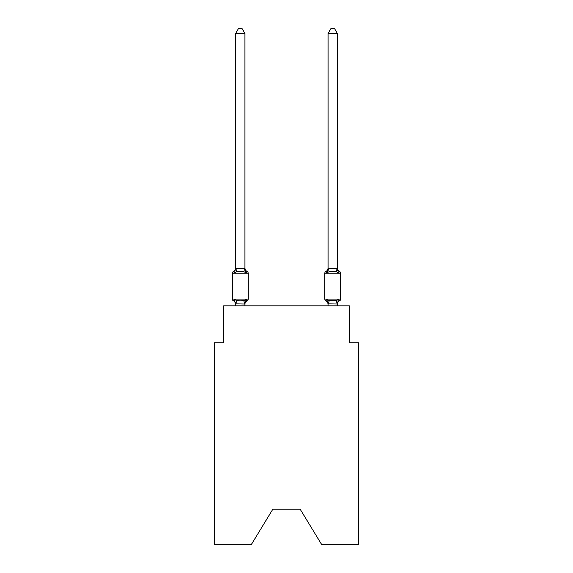 <?xml version="1.0" encoding="UTF-8"?>
<svg xmlns="http://www.w3.org/2000/svg" width="573" height="573" viewBox="0 0 573 573"><rect width="100%" height="100%" fill="white"/><g stroke="black" fill="none" stroke-linecap="round" stroke-linejoin="round"><path stroke-width="0.86" d="M300.18 509.218L321.539 544.35L358.612 544.35L358.612 342.804L349.365 342.804L349.365 305.824L223.635 305.824L223.635 342.804L214.388 342.804L214.388 544.35L251.461 544.35L272.82 509.218L300.18 509.218L272.82 509.218M244.893 33.456L235.653 33.456L238.425 28.65L242.121 28.65L244.893 33.456L244.893 268.415L246.053 272.827L247.185 271.523A1.848 1.848 0 0 1 248.224 273.185A1.848 1.848 0 0 0 247.185 271.523L246.053 272.827L247.185 271.523A1.848 1.848 0 0 1 248.224 273.185A1.848 1.848 0 0 0 247.185 271.523L246.053 272.827L247.185 271.523A1.848 1.848 0 0 1 248.224 273.185A1.848 1.848 0 0 0 247.185 271.523L246.053 272.827L247.185 271.523A1.848 1.848 0 0 1 248.224 273.185A1.848 1.848 0 0 0 247.185 271.523L246.053 272.827L247.185 271.523A1.848 1.848 0 0 1 248.224 273.185A1.848 1.848 0 0 0 247.185 271.523A1.848 1.848 0 0 1 248.224 273.185L248.224 299.07A1.848 1.848 0 0 1 247.185 300.739L246.053 299.435L247.185 300.739L246.053 299.435L247.185 300.739L246.053 299.435L247.185 300.739L246.053 299.435L247.185 300.739L246.053 299.435L247.185 300.739L246.053 299.435L247.185 300.739L246.053 299.435L247.185 300.739L246.053 299.435L247.185 300.739L246.053 299.435L247.185 300.739L246.053 299.435L247.185 300.739L246.053 299.435L247.185 300.739L246.053 299.435L247.185 300.739L246.053 299.435L247.185 300.739L246.053 299.435L247.185 300.739L246.053 299.435L247.185 300.739L246.053 299.435L247.185 300.739L246.053 299.435L247.185 300.739L246.053 299.435L247.185 300.739L246.053 299.435L247.185 300.739L246.053 299.435L244.821 304.041L235.653 303.848L235.653 304.392A4.068 4.068 0 0 0 233.361 300.739A1.848 1.848 0 0 1 232.323 299.07A1.848 1.848 0 0 0 233.361 300.739A1.848 1.848 0 0 1 232.323 299.07A1.848 1.848 0 0 0 233.361 300.739A1.848 1.848 0 0 1 232.323 299.07A1.848 1.848 0 0 0 233.361 300.739A1.848 1.848 0 0 1 232.323 299.07A1.848 1.848 0 0 0 233.361 300.739A1.848 1.848 0 0 1 232.323 299.07A1.848 1.848 0 0 0 233.361 300.739A1.848 1.848 0 0 1 232.323 299.07A1.848 1.848 0 0 0 233.361 300.739A1.848 1.848 0 0 1 232.323 299.07A1.848 1.848 0 0 0 233.361 300.739A1.848 1.848 0 0 1 232.323 299.07A1.848 1.848 0 0 0 233.361 300.739A1.848 1.848 0 0 1 232.323 299.07A1.848 1.848 0 0 0 233.361 300.739A1.848 1.848 0 0 1 232.323 299.07A1.848 1.848 0 0 0 233.361 300.739A1.848 1.848 0 0 1 232.323 299.07A1.848 1.848 0 0 0 233.361 300.739A1.848 1.848 0 0 1 232.323 299.07A1.848 1.848 0 0 0 233.361 300.739A1.848 1.848 0 0 1 232.323 299.07A1.848 1.848 0 0 0 233.361 300.739A1.848 1.848 0 0 1 232.323 299.07A1.848 1.848 0 0 0 233.361 300.739A1.848 1.848 0 0 1 232.323 299.07A1.848 1.848 0 0 0 233.361 300.739A1.848 1.848 0 0 1 232.323 299.07A1.848 1.848 0 0 0 233.361 300.739A1.848 1.848 0 0 1 232.323 299.07A1.848 1.848 0 0 0 233.361 300.739A1.848 1.848 0 0 1 232.323 299.07A1.848 1.848 0 0 0 233.361 300.739A1.848 1.848 0 0 1 232.323 299.07A1.848 1.848 0 0 0 233.361 300.739A1.848 1.848 0 0 1 232.323 299.07A1.848 1.848 0 0 0 233.361 300.739A1.848 1.848 0 0 1 232.323 299.07A1.848 1.848 0 0 0 233.361 300.739A1.848 1.848 0 0 1 232.323 299.07A1.848 1.848 0 0 0 233.361 300.739A1.848 1.848 0 0 1 232.323 299.07A1.848 1.848 0 0 0 233.361 300.739A1.848 1.848 0 0 1 232.323 299.07A1.848 1.848 0 0 0 233.361 300.739A1.848 1.848 0 0 1 232.323 299.07A1.848 1.848 0 0 0 233.361 300.739A1.848 1.848 0 0 1 232.323 299.07A1.848 1.848 0 0 0 233.361 300.739A1.848 1.848 0 0 1 232.323 299.07A1.848 1.848 0 0 0 233.361 300.739A1.848 1.848 0 0 1 232.323 299.07A1.848 1.848 0 0 0 233.361 300.739A1.848 1.848 0 0 1 232.323 299.07A1.848 1.848 0 0 0 233.361 300.739A1.848 1.848 0 0 1 232.323 299.07A1.848 1.848 0 0 0 233.361 300.739A1.848 1.848 0 0 1 232.323 299.07A1.848 1.848 0 0 0 233.361 300.739A1.848 1.848 0 0 1 232.323 299.07A1.848 1.848 0 0 0 233.361 300.739A1.848 1.848 0 0 1 232.323 299.07A1.848 1.848 0 0 0 233.361 300.739A1.848 1.848 0 0 1 232.323 299.07A1.848 1.848 0 0 0 233.361 300.739A1.848 1.848 0 0 1 232.323 299.07A1.848 1.848 0 0 0 233.361 300.739A1.848 1.848 0 0 1 232.323 299.07A1.848 1.848 0 0 0 233.361 300.739L234.493 299.435L233.361 300.739A1.848 1.848 0 0 1 232.323 299.07A1.848 1.848 0 0 0 233.361 300.739L234.493 299.435L233.361 300.739A1.848 1.848 0 0 1 232.323 299.07A1.848 1.848 0 0 0 233.361 300.739L234.493 299.435L233.361 300.739A1.848 1.848 0 0 1 232.323 299.07A1.848 1.848 0 0 0 233.361 300.739L234.493 299.435L233.361 300.739A1.848 1.848 0 0 1 232.323 299.07A1.848 1.848 0 0 0 233.361 300.739L234.493 299.435L233.361 300.739L234.493 299.435L233.361 300.739L234.493 299.435L233.361 300.739L234.493 299.435L233.361 300.739L234.493 299.435L233.361 300.739L234.493 299.435L233.361 300.739L234.493 299.435L233.361 300.739L234.493 299.435L233.361 300.739L234.493 299.435L233.361 300.739L234.493 299.435L233.361 300.739L234.493 299.435L233.361 300.739L234.493 299.435L233.361 300.739L234.493 299.435L233.361 300.739L234.493 299.435L233.361 300.739L234.493 299.435L233.361 300.739L234.493 299.435L233.361 300.739L234.493 299.435L233.361 300.739L234.493 299.435L233.361 300.739L234.493 299.435L236.807 300.624L240.273 300.811L243.74 300.624L246.053 299.435L247.185 300.739A1.848 1.848 0 0 0 248.224 299.07A1.848 1.848 0 0 1 247.185 300.739L246.655 300.481L247.185 300.739A1.848 1.848 0 0 0 248.224 299.07A1.848 1.848 0 0 1 247.185 300.739A1.848 1.848 0 0 0 248.224 299.07A1.848 1.848 0 0 1 247.185 300.739L246.655 300.481L247.185 300.739A1.848 1.848 0 0 0 248.224 299.07A1.848 1.848 0 0 1 247.185 300.739A1.848 1.848 0 0 0 248.224 299.07A1.848 1.848 0 0 1 247.185 300.739L246.655 300.481L247.185 300.739A1.848 1.848 0 0 0 248.224 299.07A1.848 1.848 0 0 1 247.185 300.739A1.848 1.848 0 0 0 248.224 299.07A1.848 1.848 0 0 1 247.185 300.739L246.655 300.481L247.185 300.739A1.848 1.848 0 0 0 248.224 299.07A1.848 1.848 0 0 1 247.185 300.739A1.848 1.848 0 0 0 248.224 299.07A1.848 1.848 0 0 1 247.185 300.739L246.655 300.481L247.185 300.739A1.848 1.848 0 0 0 248.224 299.07A1.848 1.848 0 0 1 247.185 300.739A1.848 1.848 0 0 0 248.224 299.07A1.848 1.848 0 0 1 247.185 300.739L246.655 300.481L247.185 300.739A1.848 1.848 0 0 0 248.224 299.07A1.848 1.848 0 0 1 247.185 300.739A1.848 1.848 0 0 0 248.224 299.07A1.848 1.848 0 0 1 247.185 300.739L246.655 300.481L247.185 300.739A1.848 1.848 0 0 0 248.224 299.07A1.848 1.848 0 0 1 247.185 300.739A1.848 1.848 0 0 0 248.224 299.07A1.848 1.848 0 0 1 247.185 300.739L246.655 300.481L247.185 300.739A1.848 1.848 0 0 0 248.224 299.07A1.848 1.848 0 0 1 247.185 300.739A1.848 1.848 0 0 0 248.224 299.07A1.848 1.848 0 0 1 247.185 300.739L246.655 300.481L247.185 300.739A1.848 1.848 0 0 0 248.224 299.07A1.848 1.848 0 0 1 247.185 300.739A1.848 1.848 0 0 0 248.224 299.07A1.848 1.848 0 0 1 247.185 300.739L246.655 300.481L247.185 300.739A1.848 1.848 0 0 0 248.224 299.07A1.848 1.848 0 0 1 247.185 300.739A1.848 1.848 0 0 0 248.224 299.07A1.848 1.848 0 0 1 247.185 300.739L246.655 300.481L247.185 300.739A1.848 1.848 0 0 0 248.224 299.07A1.848 1.848 0 0 1 247.185 300.739A1.848 1.848 0 0 0 248.224 299.07A1.848 1.848 0 0 1 247.185 300.739L246.655 300.481L247.185 300.739A1.848 1.848 0 0 0 248.224 299.07A1.848 1.848 0 0 1 247.185 300.739A1.848 1.848 0 0 0 248.224 299.07A1.848 1.848 0 0 1 247.185 300.739L246.655 300.481L247.185 300.739A1.848 1.848 0 0 0 248.224 299.07A1.848 1.848 0 0 1 247.185 300.739A1.848 1.848 0 0 0 248.224 299.07A1.848 1.848 0 0 1 247.185 300.739L246.655 300.481L247.185 300.739A1.848 1.848 0 0 0 248.224 299.07A1.848 1.848 0 0 1 247.185 300.739A1.848 1.848 0 0 0 248.224 299.07A1.848 1.848 0 0 1 247.185 300.739L246.655 300.481L247.185 300.739A1.848 1.848 0 0 0 248.224 299.07A1.848 1.848 0 0 1 247.185 300.739A1.848 1.848 0 0 0 248.224 299.07A1.848 1.848 0 0 1 247.185 300.739L246.655 300.481L247.185 300.739A1.848 1.848 0 0 0 248.224 299.07A1.848 1.848 0 0 1 247.185 300.739A1.848 1.848 0 0 0 248.224 299.07A1.848 1.848 0 0 1 247.185 300.739L246.655 300.481L247.185 300.739A1.848 1.848 0 0 0 248.224 299.07A1.848 1.848 0 0 1 247.185 300.739A1.848 1.848 0 0 0 248.224 299.07A1.848 1.848 0 0 1 247.185 300.739L246.655 300.481L247.185 300.739A1.848 1.848 0 0 0 248.224 299.07A1.848 1.848 0 0 1 247.185 300.739A1.848 1.848 0 0 0 248.224 299.07A1.848 1.848 0 0 1 247.185 300.739L246.655 300.481L247.185 300.739A1.848 1.848 0 0 0 248.224 299.07A1.848 1.848 0 0 1 247.185 300.739A1.848 1.848 0 0 0 248.224 299.07A1.848 1.848 0 0 1 247.185 300.739L246.655 300.481M246.053 299.435L247.185 300.739A1.848 1.848 0 0 0 248.224 299.07L232.323 299.07L232.323 273.185A1.848 1.848 0 0 1 233.361 271.523L234.493 272.827L233.361 271.523A1.848 1.848 0 0 0 232.323 273.185L248.224 273.185A1.848 1.848 0 0 0 247.185 271.523L246.053 272.827L247.185 271.523A1.848 1.848 0 0 1 248.224 273.185A1.848 1.848 0 0 0 247.185 271.523A1.848 1.848 0 0 1 248.224 273.185A1.848 1.848 0 0 0 247.185 271.523L246.053 272.827L247.185 271.523A1.848 1.848 0 0 1 248.224 273.185A1.848 1.848 0 0 0 247.185 271.523A1.848 1.848 0 0 1 248.224 273.185A1.848 1.848 0 0 0 247.185 271.523L246.053 272.827L247.185 271.523A1.848 1.848 0 0 1 248.224 273.185A1.848 1.848 0 0 0 247.185 271.523A1.848 1.848 0 0 1 248.224 273.185A1.848 1.848 0 0 0 247.185 271.523L246.053 272.827L247.185 271.523A1.848 1.848 0 0 1 248.224 273.185A1.848 1.848 0 0 0 247.185 271.523A1.848 1.848 0 0 1 248.224 273.185A1.848 1.848 0 0 0 247.185 271.523L246.053 272.827L247.185 271.523A1.848 1.848 0 0 1 248.224 273.185A1.848 1.848 0 0 0 247.185 271.523A1.848 1.848 0 0 1 248.224 273.185A1.848 1.848 0 0 0 247.185 271.523L246.053 272.827L247.185 271.523A1.848 1.848 0 0 1 248.224 273.185A1.848 1.848 0 0 0 247.185 271.523A1.848 1.848 0 0 1 248.224 273.185A1.848 1.848 0 0 0 247.185 271.523L246.053 272.827L247.185 271.523A1.848 1.848 0 0 1 248.224 273.185A1.848 1.848 0 0 0 247.185 271.523A1.848 1.848 0 0 1 248.224 273.185A1.848 1.848 0 0 0 247.185 271.523L246.053 272.827L247.185 271.523A1.848 1.848 0 0 1 248.224 273.185A1.848 1.848 0 0 0 247.185 271.523A1.848 1.848 0 0 1 248.224 273.185A1.848 1.848 0 0 0 247.185 271.523L246.053 272.827L247.185 271.523A1.848 1.848 0 0 1 248.224 273.185A1.848 1.848 0 0 0 247.185 271.523A1.848 1.848 0 0 1 248.224 273.185A1.848 1.848 0 0 0 247.185 271.523L246.053 272.827L247.185 271.523A1.848 1.848 0 0 1 248.224 273.185A1.848 1.848 0 0 0 247.185 271.523A1.848 1.848 0 0 1 248.224 273.185A1.848 1.848 0 0 0 247.185 271.523L246.053 272.827L247.185 271.523A1.848 1.848 0 0 1 248.224 273.185A1.848 1.848 0 0 0 247.185 271.523A1.848 1.848 0 0 1 248.224 273.185A1.848 1.848 0 0 0 247.185 271.523L246.053 272.827L247.185 271.523A1.848 1.848 0 0 1 248.224 273.185A1.848 1.848 0 0 0 247.185 271.523A1.848 1.848 0 0 1 248.224 273.185A1.848 1.848 0 0 0 247.185 271.523L246.053 272.827L247.185 271.523A1.848 1.848 0 0 1 248.224 273.185A1.848 1.848 0 0 0 247.185 271.523A1.848 1.848 0 0 1 248.224 273.185A1.848 1.848 0 0 0 247.185 271.523L246.053 272.827L247.185 271.523A1.848 1.848 0 0 1 248.224 273.185A1.848 1.848 0 0 0 247.185 271.523A1.848 1.848 0 0 1 248.224 273.185A1.848 1.848 0 0 0 247.185 271.523L246.053 272.827L247.185 271.523A1.848 1.848 0 0 1 248.224 273.185A1.848 1.848 0 0 0 247.185 271.523A1.848 1.848 0 0 1 248.224 273.185A1.848 1.848 0 0 0 247.185 271.523L246.053 272.827L247.185 271.523A1.848 1.848 0 0 1 248.224 273.185A1.848 1.848 0 0 0 247.185 271.523A1.848 1.848 0 0 1 248.224 273.185A1.848 1.848 0 0 0 247.185 271.523L246.053 272.827L247.185 271.523A1.848 1.848 0 0 1 248.224 273.185A1.848 1.848 0 0 0 247.185 271.523A1.848 1.848 0 0 1 248.224 273.185A1.848 1.848 0 0 0 247.185 271.523L246.053 272.827L243.74 271.638L240.273 271.452L236.807 271.638L234.493 272.827L233.361 271.523A1.848 1.848 0 0 0 232.323 273.185A1.848 1.848 0 0 1 233.361 271.523L233.891 271.781L233.361 271.523A1.848 1.848 0 0 0 232.323 273.185A1.848 1.848 0 0 1 233.361 271.523A1.848 1.848 0 0 0 232.323 273.185A1.848 1.848 0 0 1 233.361 271.523L233.891 271.781L233.361 271.523A1.848 1.848 0 0 0 232.323 273.185A1.848 1.848 0 0 1 233.361 271.523A1.848 1.848 0 0 0 232.323 273.185A1.848 1.848 0 0 1 233.361 271.523L233.891 271.781L233.361 271.523A1.848 1.848 0 0 0 232.323 273.185A1.848 1.848 0 0 1 233.361 271.523A1.848 1.848 0 0 0 232.323 273.185A1.848 1.848 0 0 1 233.361 271.523L233.891 271.781L233.361 271.523A1.848 1.848 0 0 0 232.323 273.185A1.848 1.848 0 0 1 233.361 271.523A1.848 1.848 0 0 0 232.323 273.185A1.848 1.848 0 0 1 233.361 271.523L233.891 271.781L233.361 271.523A1.848 1.848 0 0 0 232.323 273.185A1.848 1.848 0 0 1 233.361 271.523A1.848 1.848 0 0 0 232.323 273.185A1.848 1.848 0 0 1 233.361 271.523L233.891 271.781L233.361 271.523A1.848 1.848 0 0 0 232.323 273.185A1.848 1.848 0 0 1 233.361 271.523A1.848 1.848 0 0 0 232.323 273.185A1.848 1.848 0 0 1 233.361 271.523L233.891 271.781L233.361 271.523A1.848 1.848 0 0 0 232.323 273.185A1.848 1.848 0 0 1 233.361 271.523A1.848 1.848 0 0 0 232.323 273.185A1.848 1.848 0 0 1 233.361 271.523L233.891 271.781L233.361 271.523A1.848 1.848 0 0 0 232.323 273.185A1.848 1.848 0 0 1 233.361 271.523A1.848 1.848 0 0 0 232.323 273.185A1.848 1.848 0 0 1 233.361 271.523L233.891 271.781L233.361 271.523A1.848 1.848 0 0 0 232.323 273.185A1.848 1.848 0 0 1 233.361 271.523A1.848 1.848 0 0 0 232.323 273.185A1.848 1.848 0 0 1 233.361 271.523L233.891 271.781L233.361 271.523A1.848 1.848 0 0 0 232.323 273.185A1.848 1.848 0 0 1 233.361 271.523A1.848 1.848 0 0 0 232.323 273.185A1.848 1.848 0 0 1 233.361 271.523L233.891 271.781L233.361 271.523A1.848 1.848 0 0 0 232.323 273.185A1.848 1.848 0 0 1 233.361 271.523A1.848 1.848 0 0 0 232.323 273.185A1.848 1.848 0 0 1 233.361 271.523L233.891 271.781L233.361 271.523A1.848 1.848 0 0 0 232.323 273.185A1.848 1.848 0 0 1 233.361 271.523A1.848 1.848 0 0 0 232.323 273.185A1.848 1.848 0 0 1 233.361 271.523L233.891 271.781L233.361 271.523A1.848 1.848 0 0 0 232.323 273.185A1.848 1.848 0 0 1 233.361 271.523A1.848 1.848 0 0 0 232.323 273.185A1.848 1.848 0 0 1 233.361 271.523L233.891 271.781L233.361 271.523A1.848 1.848 0 0 0 232.323 273.185A1.848 1.848 0 0 1 233.361 271.523A1.848 1.848 0 0 0 232.323 273.185A1.848 1.848 0 0 1 233.361 271.523L233.891 271.781L233.361 271.523A1.848 1.848 0 0 0 232.323 273.185A1.848 1.848 0 0 1 233.361 271.523A1.848 1.848 0 0 0 232.323 273.185A1.848 1.848 0 0 1 233.361 271.523L233.891 271.781L233.361 271.523A1.848 1.848 0 0 0 232.323 273.185A1.848 1.848 0 0 1 233.361 271.523A1.848 1.848 0 0 0 232.323 273.185A1.848 1.848 0 0 1 233.361 271.523L233.891 271.781L233.361 271.523A1.848 1.848 0 0 0 232.323 273.185A1.848 1.848 0 0 1 233.361 271.523A1.848 1.848 0 0 0 232.323 273.185A1.848 1.848 0 0 1 233.361 271.523L233.891 271.781L233.361 271.523A1.848 1.848 0 0 0 232.323 273.185A1.848 1.848 0 0 1 233.361 271.523A1.848 1.848 0 0 0 232.323 273.185A1.848 1.848 0 0 1 233.361 271.523L233.891 271.781L233.361 271.523A1.848 1.848 0 0 0 232.323 273.185A1.848 1.848 0 0 1 233.361 271.523A1.848 1.848 0 0 0 232.323 273.185A1.848 1.848 0 0 1 233.361 271.523L233.891 271.781M234.493 272.827L235.653 268.243L244.893 268.415L244.893 267.863A4.068 4.068 0 0 0 247.185 271.523M244.893 303.848L245.33 301.67L244.893 303.848M339.639 300.739A1.848 1.848 0 0 0 340.677 299.07A1.848 1.848 0 0 1 339.639 300.739L338.507 299.435L339.639 300.739A1.848 1.848 0 0 0 340.677 299.07A1.848 1.848 0 0 1 339.639 300.739L338.507 299.435L339.639 300.739A1.848 1.848 0 0 0 340.677 299.07A1.848 1.848 0 0 1 339.639 300.739L338.507 299.435L339.639 300.739A1.848 1.848 0 0 0 340.677 299.07A1.848 1.848 0 0 1 339.639 300.739L338.507 299.435L339.639 300.739A1.848 1.848 0 0 0 340.677 299.07A1.848 1.848 0 0 1 339.639 300.739L338.507 299.435L339.639 300.739A1.848 1.848 0 0 0 340.677 299.07A1.848 1.848 0 0 1 339.639 300.739L338.507 299.435L339.639 300.739A1.848 1.848 0 0 0 340.677 299.07A1.848 1.848 0 0 1 339.639 300.739L338.507 299.435L339.639 300.739A1.848 1.848 0 0 0 340.677 299.07A1.848 1.848 0 0 1 339.639 300.739L338.507 299.435L339.639 300.739A1.848 1.848 0 0 0 340.677 299.07A1.848 1.848 0 0 1 339.639 300.739L338.507 299.435L339.639 300.739A1.848 1.848 0 0 0 340.677 299.07A1.848 1.848 0 0 1 339.639 300.739L338.507 299.435L339.639 300.739A1.848 1.848 0 0 0 340.677 299.07A1.848 1.848 0 0 1 339.639 300.739L338.507 299.435L339.639 300.739A1.848 1.848 0 0 0 340.677 299.07A1.848 1.848 0 0 1 339.639 300.739L338.507 299.435L339.639 300.739A1.848 1.848 0 0 0 340.677 299.07A1.848 1.848 0 0 1 339.639 300.739L338.507 299.435L339.639 300.739A1.848 1.848 0 0 0 340.677 299.07A1.848 1.848 0 0 1 339.639 300.739L338.507 299.435L339.639 300.739A1.848 1.848 0 0 0 340.677 299.07A1.848 1.848 0 0 1 339.639 300.739L338.507 299.435L339.639 300.739A1.848 1.848 0 0 0 340.677 299.07A1.848 1.848 0 0 1 339.639 300.739L338.507 299.435L339.639 300.739A1.848 1.848 0 0 0 340.677 299.07A1.848 1.848 0 0 1 339.639 300.739L338.507 299.435L339.639 300.739A1.848 1.848 0 0 0 340.677 299.07A1.848 1.848 0 0 1 339.639 300.739L338.507 299.435L339.639 300.739A1.848 1.848 0 0 0 340.677 299.07A1.848 1.848 0 0 1 339.639 300.739L338.507 299.435L339.639 300.739A1.848 1.848 0 0 0 340.677 299.07A1.848 1.848 0 0 1 339.639 300.739L338.507 299.435L339.639 300.739A1.848 1.848 0 0 0 340.677 299.07A1.848 1.848 0 0 1 339.639 300.739L338.507 299.435L339.639 300.739A1.848 1.848 0 0 0 340.677 299.07A1.848 1.848 0 0 1 339.639 300.739L338.507 299.435L339.639 300.739A1.848 1.848 0 0 0 340.677 299.07A1.848 1.848 0 0 1 339.639 300.739L338.507 299.435L339.639 300.739A1.848 1.848 0 0 0 340.677 299.07A1.848 1.848 0 0 1 339.639 300.739L338.507 299.435L339.639 300.739A1.848 1.848 0 0 0 340.677 299.07A1.848 1.848 0 0 1 339.639 300.739L338.507 299.435L339.639 300.739A1.848 1.848 0 0 0 340.677 299.07A1.848 1.848 0 0 1 339.639 300.739L338.507 299.435L339.639 300.739A1.848 1.848 0 0 0 340.677 299.07A1.848 1.848 0 0 1 339.639 300.739L338.507 299.435L339.639 300.739A1.848 1.848 0 0 0 340.677 299.07A1.848 1.848 0 0 1 339.639 300.739L338.507 299.435L339.639 300.739A1.848 1.848 0 0 0 340.677 299.07A1.848 1.848 0 0 1 339.639 300.739L338.507 299.435L339.639 300.739A1.848 1.848 0 0 0 340.677 299.07A1.848 1.848 0 0 1 339.639 300.739L338.507 299.435L339.639 300.739A1.848 1.848 0 0 0 340.677 299.07A1.848 1.848 0 0 1 339.639 300.739L338.507 299.435L339.639 300.739A1.848 1.848 0 0 0 340.677 299.07A1.848 1.848 0 0 1 339.639 300.739L338.507 299.435L339.639 300.739A1.848 1.848 0 0 0 340.677 299.07A1.848 1.848 0 0 1 339.639 300.739L338.507 299.435L339.639 300.739A1.848 1.848 0 0 0 340.677 299.07A1.848 1.848 0 0 1 339.639 300.739L338.507 299.435L339.639 300.739A1.848 1.848 0 0 0 340.677 299.07A1.848 1.848 0 0 1 339.639 300.739L338.507 299.435L339.639 300.739A1.848 1.848 0 0 0 340.677 299.07A1.848 1.848 0 0 1 339.639 300.739L338.507 299.435L339.639 300.739A1.848 1.848 0 0 0 340.677 299.07A1.848 1.848 0 0 1 339.639 300.739L338.507 299.435L339.639 300.739A1.848 1.848 0 0 0 340.677 299.07A1.848 1.848 0 0 1 339.639 300.739L338.507 299.435L339.639 300.739A1.848 1.848 0 0 0 340.677 299.07A1.848 1.848 0 0 1 339.639 300.739L338.507 299.435L339.639 300.739A1.848 1.848 0 0 0 340.677 299.07A1.848 1.848 0 0 1 339.639 300.739L338.507 299.435L339.639 300.739A4.068 4.068 0 0 0 337.347 304.392L337.347 304.392M328.107 268.415L337.347 268.243L337.347 33.456L328.107 33.456L328.107 268.415L326.947 272.827L325.815 271.523A1.848 1.848 0 0 0 324.776 273.185A1.848 1.848 0 0 1 325.815 271.523L326.947 272.827L327.376 271.366L326.947 272.827L327.376 271.366L326.947 272.827L327.376 271.366L326.947 272.827L327.376 271.366L326.947 272.827L327.376 271.366L326.947 272.827L327.376 271.366L326.947 272.827L327.376 271.366L326.947 272.827L327.376 271.366L326.947 272.827L327.376 271.366L326.947 272.827L327.376 271.366L326.947 272.827L327.376 271.366L326.947 272.827L327.376 271.366L326.947 272.827L327.376 271.366L326.947 272.827L327.376 271.366L326.947 272.827L327.376 271.366L326.947 272.827L327.376 271.366L326.947 272.827L327.376 271.366L326.947 272.827L327.376 271.366L326.947 272.827L327.376 271.366L326.947 272.827L327.376 271.366L326.947 272.827L329.26 271.638L336.193 271.638L338.507 272.827L337.54 269.804L338.507 272.827L339.639 271.523L338.507 272.827L337.54 269.804L338.507 272.827L339.639 271.523L338.507 272.827L337.54 269.804L338.507 272.827L339.639 271.523L338.507 272.827L337.54 269.804L338.507 272.827L339.639 271.523L338.507 272.827L337.54 269.804L338.507 272.827L339.639 271.523L338.507 272.827L337.54 269.804L338.507 272.827L339.639 271.523L338.507 272.827L337.54 269.804L338.507 272.827L339.639 271.523L338.507 272.827L337.54 269.804L338.507 272.827L339.639 271.523L338.507 272.827L337.54 269.804L338.507 272.827L339.639 271.523L338.507 272.827L337.54 269.804L338.507 272.827L339.639 271.523L338.507 272.827L337.54 269.804L338.507 272.827L339.639 271.523L338.507 272.827L337.54 269.804L338.507 272.827L339.639 271.523L338.507 272.827L337.54 269.804L338.507 272.827L339.639 271.523L338.507 272.827L337.54 269.804L338.507 272.827L339.639 271.523L338.507 272.827L337.54 269.804L338.507 272.827L339.639 271.523L338.507 272.827L337.54 269.804L338.507 272.827L339.639 271.523A1.848 1.848 0 0 1 340.677 273.185A1.848 1.848 0 0 0 339.639 271.523A1.848 1.848 0 0 1 340.677 273.185A1.848 1.848 0 0 0 339.639 271.523A1.848 1.848 0 0 1 340.677 273.185A1.848 1.848 0 0 0 339.639 271.523A1.848 1.848 0 0 1 340.677 273.185A1.848 1.848 0 0 0 339.639 271.523A1.848 1.848 0 0 1 340.677 273.185A1.848 1.848 0 0 0 339.639 271.523A1.848 1.848 0 0 1 340.677 273.185L340.677 299.07L340.677 273.185A1.848 1.848 0 0 0 339.639 271.523A1.848 1.848 0 0 1 340.677 273.185L340.677 299.07L340.677 273.185A1.848 1.848 0 0 0 339.639 271.523A1.848 1.848 0 0 1 340.677 273.185L340.677 299.07L340.677 273.185A1.848 1.848 0 0 0 339.639 271.523A1.848 1.848 0 0 1 340.677 273.185L340.677 299.07L340.677 273.185A1.848 1.848 0 0 0 339.639 271.523A1.848 1.848 0 0 1 340.677 273.185L340.677 299.07L340.677 273.185A1.848 1.848 0 0 0 339.639 271.523A1.848 1.848 0 0 1 340.677 273.185L340.677 299.07L340.677 273.185A1.848 1.848 0 0 0 339.639 271.523A1.848 1.848 0 0 1 340.677 273.185L340.677 299.07L340.677 273.185A1.848 1.848 0 0 0 339.639 271.523L338.507 272.827L337.54 269.804L338.507 272.827L339.639 271.523A1.848 1.848 0 0 1 340.677 273.185L340.677 299.07L340.677 273.185A1.848 1.848 0 0 0 339.639 271.523A1.848 1.848 0 0 1 340.677 273.185L340.677 299.07L340.677 273.185A1.848 1.848 0 0 0 339.639 271.523A1.848 1.848 0 0 1 340.677 273.185L340.677 299.07L340.677 273.185A1.848 1.848 0 0 0 339.639 271.523A1.848 1.848 0 0 1 340.677 273.185L340.677 299.07L340.677 273.185A1.848 1.848 0 0 0 339.639 271.523A1.848 1.848 0 0 1 340.677 273.185L340.677 299.07L340.677 273.185A1.848 1.848 0 0 0 339.639 271.523A1.848 1.848 0 0 1 340.677 273.185L340.677 299.07L340.677 273.185A1.848 1.848 0 0 0 339.639 271.523A1.848 1.848 0 0 1 340.677 273.185L340.677 299.07L340.677 273.185A1.848 1.848 0 0 0 339.639 271.523A1.848 1.848 0 0 1 340.677 273.185L340.677 299.07L340.677 273.185A1.848 1.848 0 0 0 339.639 271.523A1.848 1.848 0 0 1 340.677 273.185L340.677 299.07L340.677 273.185A1.848 1.848 0 0 0 339.639 271.523A1.848 1.848 0 0 1 340.677 273.185L340.677 299.07L340.677 273.185A1.848 1.848 0 0 0 339.639 271.523A1.848 1.848 0 0 1 340.677 273.185L340.677 299.07L340.677 273.185A1.848 1.848 0 0 0 339.639 271.523A1.848 1.848 0 0 1 340.677 273.185L340.677 299.07L340.677 273.185A1.848 1.848 0 0 0 339.639 271.523L338.507 272.827L339.639 271.523A1.848 1.848 0 0 1 340.677 273.185L340.677 299.07L340.677 273.185A1.848 1.848 0 0 0 339.639 271.523L338.507 272.827L337.54 269.804L338.507 272.827L339.639 271.523A1.848 1.848 0 0 1 340.677 273.185L340.677 299.07L340.677 273.185A1.848 1.848 0 0 0 339.639 271.523A1.848 1.848 0 0 1 340.677 273.185L340.677 299.07L340.677 273.185A1.848 1.848 0 0 0 339.639 271.523A1.848 1.848 0 0 1 340.677 273.185L340.677 299.07L340.677 273.185A1.848 1.848 0 0 0 339.639 271.523A1.848 1.848 0 0 1 340.677 273.185L340.677 299.07L340.677 273.185A1.848 1.848 0 0 0 339.639 271.523A1.848 1.848 0 0 1 340.677 273.185L340.677 299.07L340.677 273.185A1.848 1.848 0 0 0 339.639 271.523A1.848 1.848 0 0 1 340.677 273.185L340.677 299.07L340.677 273.185A1.848 1.848 0 0 0 339.639 271.523A1.848 1.848 0 0 1 340.677 273.185L340.677 299.07L340.677 273.185A1.848 1.848 0 0 0 339.639 271.523A1.848 1.848 0 0 1 340.677 273.185L340.677 299.07L340.677 273.185A1.848 1.848 0 0 0 339.639 271.523A1.848 1.848 0 0 1 340.677 273.185L340.677 299.07L340.677 273.185A1.848 1.848 0 0 0 339.639 271.523A1.848 1.848 0 0 1 340.677 273.185L340.677 299.07L340.677 273.185A1.848 1.848 0 0 0 339.639 271.523A1.848 1.848 0 0 1 340.677 273.185L340.677 299.07L340.677 273.185A1.848 1.848 0 0 0 339.639 271.523A1.848 1.848 0 0 1 340.677 273.185L340.677 299.07L340.677 273.185A1.848 1.848 0 0 0 339.639 271.523L338.507 272.827L339.639 271.523A1.848 1.848 0 0 1 340.677 273.185L340.677 299.07L340.677 273.185A1.848 1.848 0 0 0 339.639 271.523L338.507 272.827L337.54 269.804L338.507 272.827L339.639 271.523A1.848 1.848 0 0 1 340.677 273.185L340.677 299.07L340.677 273.185A1.848 1.848 0 0 0 339.639 271.523L338.507 272.827L339.639 271.523A1.848 1.848 0 0 1 340.677 273.185L340.677 299.07L340.677 273.185A1.848 1.848 0 0 0 339.639 271.523L338.507 272.827L337.54 269.804L338.507 272.827L339.639 271.523A4.068 4.068 0 0 1 337.347 267.863L337.347 267.863M328.107 305.824L328.107 304.392A4.068 4.068 0 0 0 325.815 300.739A1.848 1.848 0 0 1 324.776 299.07A1.848 1.848 0 0 0 325.815 300.739A1.848 1.848 0 0 1 324.776 299.07A1.848 1.848 0 0 0 325.815 300.739A4.068 4.068 0 0 1 328.107 304.392A4.068 4.068 0 0 0 325.815 300.739A1.848 1.848 0 0 1 324.776 299.07A1.848 1.848 0 0 0 325.815 300.739A1.848 1.848 0 0 1 324.776 299.07A1.848 1.848 0 0 0 325.815 300.739A4.068 4.068 0 0 1 328.107 304.392A4.068 4.068 0 0 0 325.815 300.739A1.848 1.848 0 0 1 324.776 299.07A1.848 1.848 0 0 0 325.815 300.739A1.848 1.848 0 0 1 324.776 299.07A1.848 1.848 0 0 0 325.815 300.739A4.068 4.068 0 0 1 328.107 304.392A4.068 4.068 0 0 0 325.815 300.739A1.848 1.848 0 0 1 324.776 299.07A1.848 1.848 0 0 0 325.815 300.739A1.848 1.848 0 0 1 324.776 299.07A1.848 1.848 0 0 0 325.815 300.739A4.068 4.068 0 0 1 328.107 304.392A4.068 4.068 0 0 0 325.815 300.739A1.848 1.848 0 0 1 324.776 299.07A1.848 1.848 0 0 0 325.815 300.739A1.848 1.848 0 0 1 324.776 299.07A1.848 1.848 0 0 0 325.815 300.739A4.068 4.068 0 0 1 328.107 304.392A4.068 4.068 0 0 0 325.815 300.739A1.848 1.848 0 0 1 324.776 299.07A1.848 1.848 0 0 0 325.815 300.739A1.848 1.848 0 0 1 324.776 299.07A1.848 1.848 0 0 0 325.815 300.739L326.947 299.435L325.815 300.739A4.068 4.068 0 0 1 328.107 304.392A4.068 4.068 0 0 0 325.815 300.739A1.848 1.848 0 0 1 324.776 299.07A1.848 1.848 0 0 0 325.815 300.739A1.848 1.848 0 0 1 324.776 299.07A1.848 1.848 0 0 0 325.815 300.739A4.068 4.068 0 0 1 328.107 304.392A4.068 4.068 0 0 0 325.815 300.739A1.848 1.848 0 0 1 324.776 299.07A1.848 1.848 0 0 0 325.815 300.739A1.848 1.848 0 0 1 324.776 299.07A1.848 1.848 0 0 0 325.815 300.739A4.068 4.068 0 0 1 328.107 304.392A4.068 4.068 0 0 0 325.815 300.739A1.848 1.848 0 0 1 324.776 299.07A1.848 1.848 0 0 0 325.815 300.739A1.848 1.848 0 0 1 324.776 299.07A1.848 1.848 0 0 0 325.815 300.739A4.068 4.068 0 0 1 328.107 304.392A4.068 4.068 0 0 0 325.815 300.739A1.848 1.848 0 0 1 324.776 299.07A1.848 1.848 0 0 0 325.815 300.739A1.848 1.848 0 0 1 324.776 299.07A1.848 1.848 0 0 0 325.815 300.739A4.068 4.068 0 0 1 328.107 304.392A4.068 4.068 0 0 0 325.815 300.739A1.848 1.848 0 0 1 324.776 299.07A1.848 1.848 0 0 0 325.815 300.739A1.848 1.848 0 0 1 324.776 299.07A1.848 1.848 0 0 0 325.815 300.739A4.068 4.068 0 0 1 328.107 304.392A4.068 4.068 0 0 0 325.815 300.739A1.848 1.848 0 0 1 324.776 299.07A1.848 1.848 0 0 0 325.815 300.739A1.848 1.848 0 0 1 324.776 299.07A1.848 1.848 0 0 0 325.815 300.739L326.947 299.435L325.815 300.739A4.068 4.068 0 0 1 328.107 304.392A4.068 4.068 0 0 0 325.815 300.739A1.848 1.848 0 0 1 324.776 299.07A1.848 1.848 0 0 0 325.815 300.739L326.947 299.435L325.815 300.739A1.848 1.848 0 0 1 324.776 299.07A1.848 1.848 0 0 0 325.815 300.739A4.068 4.068 0 0 1 328.107 304.392A4.068 4.068 0 0 0 325.815 300.739A1.848 1.848 0 0 1 324.776 299.07A1.848 1.848 0 0 0 325.815 300.739A1.848 1.848 0 0 1 324.776 299.07A1.848 1.848 0 0 0 325.815 300.739A4.068 4.068 0 0 1 328.107 304.392A4.068 4.068 0 0 0 325.815 300.739A1.848 1.848 0 0 1 324.776 299.07A1.848 1.848 0 0 0 325.815 300.739A1.848 1.848 0 0 1 324.776 299.07A1.848 1.848 0 0 0 325.815 300.739A4.068 4.068 0 0 1 328.107 304.392A4.068 4.068 0 0 0 325.815 300.739A1.848 1.848 0 0 1 324.776 299.07A1.848 1.848 0 0 0 325.815 300.739A1.848 1.848 0 0 1 324.776 299.07A1.848 1.848 0 0 0 325.815 300.739A4.068 4.068 0 0 1 328.107 304.392A4.068 4.068 0 0 0 325.815 300.739A1.848 1.848 0 0 1 324.776 299.07A1.848 1.848 0 0 0 325.815 300.739A1.848 1.848 0 0 1 324.776 299.07A1.848 1.848 0 0 0 325.815 300.739A4.068 4.068 0 0 1 328.107 304.392A4.068 4.068 0 0 0 325.815 300.739A1.848 1.848 0 0 1 324.776 299.07A1.848 1.848 0 0 0 325.815 300.739A1.848 1.848 0 0 1 324.776 299.07A1.848 1.848 0 0 0 325.815 300.739A4.068 4.068 0 0 1 328.107 304.392A4.068 4.068 0 0 0 325.815 300.739A1.848 1.848 0 0 1 324.776 299.07A1.848 1.848 0 0 0 325.815 300.739L326.947 299.435L325.815 300.739A1.848 1.848 0 0 1 324.776 299.07A1.848 1.848 0 0 0 325.815 300.739L326.947 299.435L325.815 300.739A4.068 4.068 0 0 1 328.107 304.392A4.068 4.068 0 0 0 325.815 300.739A1.848 1.848 0 0 1 324.776 299.07A1.848 1.848 0 0 0 325.815 300.739L326.947 299.435L325.815 300.739A1.848 1.848 0 0 1 324.776 299.07A1.848 1.848 0 0 0 325.815 300.739L326.947 299.435L325.815 300.739A4.068 4.068 0 0 1 328.107 304.392L326.947 299.435L325.815 300.739L326.947 299.435L325.815 300.739L326.947 299.435L325.815 300.739L326.947 299.435L325.815 300.739L326.947 299.435L325.815 300.739L326.947 299.435L325.815 300.739L326.947 299.435L325.815 300.739L326.947 299.435L325.815 300.739L326.947 299.435L325.815 300.739L326.947 299.435L325.815 300.739L326.947 299.435L325.815 300.739L326.947 299.435L325.815 300.739L326.947 299.435L325.815 300.739L326.947 299.435L325.815 300.739L326.947 299.435L325.815 300.739L326.947 299.435L325.815 300.739L326.947 299.435L329.26 300.624L336.193 300.624L338.507 299.435L337.347 304.012L328.107 303.848M326.947 272.827L325.815 271.523A1.848 1.848 0 0 0 324.776 273.185A1.848 1.848 0 0 1 325.815 271.523L326.947 272.827L325.815 271.523A1.848 1.848 0 0 0 324.776 273.185A1.848 1.848 0 0 1 325.815 271.523A1.848 1.848 0 0 0 324.776 273.185A1.848 1.848 0 0 1 325.815 271.523L326.345 271.781L325.815 271.523A1.848 1.848 0 0 0 324.776 273.185A1.848 1.848 0 0 1 325.815 271.523A1.848 1.848 0 0 0 324.776 273.185A1.848 1.848 0 0 1 325.815 271.523L326.345 271.781L325.815 271.523A1.848 1.848 0 0 0 324.776 273.185A1.848 1.848 0 0 1 325.815 271.523A1.848 1.848 0 0 0 324.776 273.185A1.848 1.848 0 0 1 325.815 271.523L326.345 271.781L325.815 271.523A1.848 1.848 0 0 0 324.776 273.185A1.848 1.848 0 0 1 325.815 271.523A1.848 1.848 0 0 0 324.776 273.185A1.848 1.848 0 0 1 325.815 271.523L326.345 271.781L325.815 271.523A1.848 1.848 0 0 0 324.776 273.185A1.848 1.848 0 0 1 325.815 271.523A1.848 1.848 0 0 0 324.776 273.185A1.848 1.848 0 0 1 325.815 271.523L326.345 271.781L325.815 271.523A1.848 1.848 0 0 0 324.776 273.185A1.848 1.848 0 0 1 325.815 271.523A1.848 1.848 0 0 0 324.776 273.185A1.848 1.848 0 0 1 325.815 271.523L326.345 271.781L325.815 271.523A1.848 1.848 0 0 0 324.776 273.185A1.848 1.848 0 0 1 325.815 271.523A1.848 1.848 0 0 0 324.776 273.185A1.848 1.848 0 0 1 325.815 271.523L326.345 271.781L325.815 271.523A1.848 1.848 0 0 0 324.776 273.185A1.848 1.848 0 0 1 325.815 271.523A1.848 1.848 0 0 0 324.776 273.185A1.848 1.848 0 0 1 325.815 271.523L326.345 271.781L325.815 271.523A1.848 1.848 0 0 0 324.776 273.185A1.848 1.848 0 0 1 325.815 271.523A1.848 1.848 0 0 0 324.776 273.185A1.848 1.848 0 0 1 325.815 271.523L326.345 271.781L325.815 271.523A1.848 1.848 0 0 0 324.776 273.185A1.848 1.848 0 0 1 325.815 271.523A1.848 1.848 0 0 0 324.776 273.185A1.848 1.848 0 0 1 325.815 271.523L326.345 271.781L325.815 271.523A1.848 1.848 0 0 0 324.776 273.185A1.848 1.848 0 0 1 325.815 271.523A1.848 1.848 0 0 0 324.776 273.185A1.848 1.848 0 0 1 325.815 271.523L326.345 271.781L325.815 271.523A1.848 1.848 0 0 0 324.776 273.185A1.848 1.848 0 0 1 325.815 271.523A1.848 1.848 0 0 0 324.776 273.185A1.848 1.848 0 0 1 325.815 271.523L326.345 271.781L325.815 271.523A1.848 1.848 0 0 0 324.776 273.185A1.848 1.848 0 0 1 325.815 271.523A1.848 1.848 0 0 0 324.776 273.185A1.848 1.848 0 0 1 325.815 271.523L326.345 271.781L325.815 271.523A1.848 1.848 0 0 0 324.776 273.185A1.848 1.848 0 0 1 325.815 271.523A1.848 1.848 0 0 0 324.776 273.185A1.848 1.848 0 0 1 325.815 271.523L326.345 271.781L325.815 271.523A1.848 1.848 0 0 0 324.776 273.185A1.848 1.848 0 0 1 325.815 271.523A1.848 1.848 0 0 0 324.776 273.185A1.848 1.848 0 0 1 325.815 271.523L326.345 271.781L325.815 271.523A1.848 1.848 0 0 0 324.776 273.185A1.848 1.848 0 0 1 325.815 271.523A1.848 1.848 0 0 0 324.776 273.185A1.848 1.848 0 0 1 325.815 271.523L326.345 271.781L325.815 271.523A1.848 1.848 0 0 0 324.776 273.185A1.848 1.848 0 0 1 325.815 271.523A1.848 1.848 0 0 0 324.776 273.185A1.848 1.848 0 0 1 325.815 271.523L326.345 271.781L325.815 271.523A1.848 1.848 0 0 0 324.776 273.185A1.848 1.848 0 0 1 325.815 271.523A1.848 1.848 0 0 0 324.776 273.185A1.848 1.848 0 0 1 325.815 271.523L326.345 271.781L325.815 271.523A1.848 1.848 0 0 0 324.776 273.185A1.848 1.848 0 0 1 325.815 271.523A1.848 1.848 0 0 0 324.776 273.185A1.848 1.848 0 0 1 325.815 271.523L326.345 271.781M235.653 268.415L235.653 33.456M235.653 305.824L234.493 299.435M244.893 268.415L244.893 267.863M337.347 303.848L337.347 305.824M244.893 305.824L244.893 304.012M247.185 300.739A4.068 4.068 0 0 0 244.893 304.392M233.361 271.523A4.068 4.068 0 0 0 235.653 267.863M324.776 273.185L324.776 299.07L340.677 299.07L340.677 273.185L324.776 273.185M326.947 299.435L325.815 300.739M338.507 272.827L337.347 268.415M328.107 267.863A4.068 4.068 0 0 1 325.815 271.523M328.107 33.456L330.879 28.65L334.575 28.65L337.347 33.456M236.807 300.624L235.725 304.041M243.74 300.624L244.821 304.041M235.725 268.221L236.807 271.638M244.821 268.221L243.74 271.638M337.275 304.041L336.193 300.624M328.179 304.041L329.26 300.624M336.193 271.638L337.275 268.221M329.26 271.638L328.179 268.221"/></g></svg>
